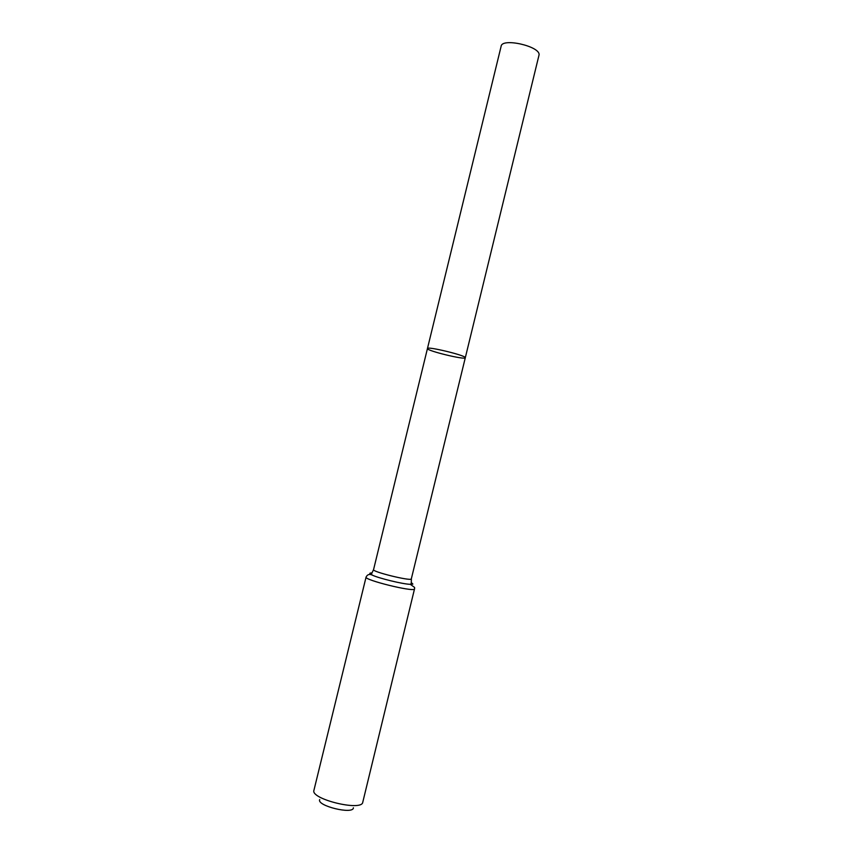 <?xml version="1.0" encoding="UTF-8"?>
<svg xmlns="http://www.w3.org/2000/svg" width="853" height="853" viewBox="0 0 853 853"><rect width="100%" height="100%" fill="white"/><g stroke="black" fill="none" stroke-linecap="round" stroke-linejoin="round"><path stroke-width="1.28" d="M427.449 348.525C426.948 345.977 466.911 355.722 465.301 357.748L465.269 357.588C464.949 355.179 426.873 346.062 427.449 348.525C426.127 350.636 465.503 360.233 465.301 357.748L539.075 54.837C540.248 46.286 502.065 37.596 501.148 46.19L373.55 569.665C371.876 571.681 409.866 581.106 411.285 579.027L465.301 357.748M319.704 799.57C316.378 805.818 353.462 814.86 353.387 807.78M366.076 577.086L313.925 790.326C310.279 799.101 361.971 811.704 362.77 802.236L414.473 589.103C412.777 592.046 363.836 579.891 366.076 577.086C367.387 574.517 369.36 573.813 371.983 574.986C369.104 573.6 369.104 572.917 371.983 572.939M411.274 582.514L412.873 584.07L410.325 584.326C402.925 584.177 378.625 578.249 371.983 574.986L371.535 573.834L373.55 569.665M414.601 588.922L414.601 587.44L410.325 584.326L411.253 583.516L411.381 578.888"/></g></svg>
